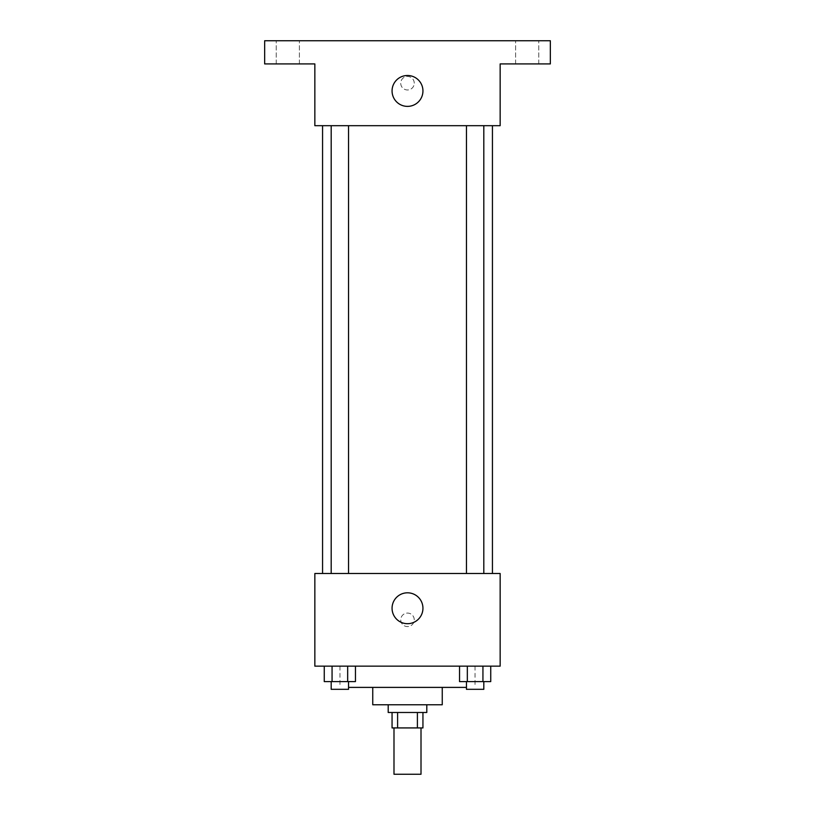 <?xml version="1.0" encoding="UTF-8"?>
<svg xmlns="http://www.w3.org/2000/svg" width="815" height="815" viewBox="0 0 815 815"><rect width="100%" height="100%" fill="white"/><g stroke="black" fill="none" stroke-linecap="round" stroke-linejoin="round"><path stroke-width="0.61" stroke-dasharray="4.08 3.06" d="M421.009 774.25L393.991 774.25M421.009 727.927L393.991 727.927L421.009 727.927M397.598 727.927L392.056 727.927L392.056 712.483L397.598 712.483L397.598 727.927L422.944 727.927L422.944 712.483L417.402 712.483L417.402 727.927M397.598 712.483L392.056 712.483M417.402 712.483L422.944 712.483M388.195 712.483L426.805 712.483M372.75 704.761L442.25 704.761M348.545 687.391L466.455 687.391M407.5 666.15L339.957 666.15L407.5 666.15M324.258 666.15L324.258 681.595L332.062 681.595L324.258 681.595L332.062 681.595L332.062 666.15L347.669 666.15L324.258 666.15L355.462 666.15L332.062 666.15L332.062 681.595L355.462 681.595L347.669 681.595L355.462 681.595L355.462 666.15L347.669 666.15L355.462 666.15L347.669 666.15L347.669 681.595L332.062 681.595L347.669 681.595L347.669 666.15L355.462 666.15L332.062 666.15L355.462 666.15M314.845 666.15L500.155 666.15L500.155 573.505L314.845 573.505L314.845 666.15M459.538 666.15L459.538 681.595L467.331 681.595L459.538 681.595L467.331 681.595L467.331 666.15L482.938 666.15L459.538 666.15L490.742 666.15L467.331 666.15L467.331 681.595L490.742 681.595L482.938 681.595L490.742 681.595L490.742 666.15L482.938 666.15L490.742 666.15L482.938 666.15L482.938 681.595L467.331 681.595L482.938 681.595L482.938 666.15L490.742 666.15L467.331 666.15L490.742 666.15M414.254 619.828A6.754 6.754 0 0 0 404.118 613.98A6.754 6.754 0 0 0 404.118 625.675A6.754 6.754 0 0 0 414.254 619.828A6.754 6.754 0 0 0 404.118 613.98A6.754 6.754 0 0 0 404.118 625.675A6.754 6.754 0 0 0 414.254 619.828M492.433 573.505L322.567 573.505L492.433 573.505M348.545 573.505L331.185 573.505L348.545 573.505L331.185 573.505L348.545 573.505L348.545 125.683L331.185 125.683L348.545 125.683M483.815 573.505L466.455 573.505L483.815 573.505L466.455 573.505L483.815 573.505L483.815 125.683L466.455 125.683L483.815 125.683M314.845 626.582L314.855 613.074L314.845 626.582M500.155 613.074L500.145 626.582L500.155 613.074M422.944 608.245A15.444 15.444 0 0 1 399.778 621.621A15.444 15.444 0 0 1 399.778 594.879A15.444 15.444 0 0 1 422.944 608.245M492.433 125.683L322.567 125.683L492.433 125.683M314.845 125.683L500.155 125.683L500.155 63.916L550.339 63.916L550.339 40.75L264.661 40.75L264.661 63.916L314.845 63.916L314.845 125.683M414.254 83.212A6.754 6.754 0 0 0 404.118 77.364A6.754 6.754 0 0 0 404.118 89.069A6.754 6.754 0 0 0 414.254 83.212A6.754 6.754 0 0 0 404.118 77.364A6.754 6.754 0 0 0 404.118 89.069A6.754 6.754 0 0 0 414.254 83.212M314.845 89.976L314.855 76.457L314.845 89.976M500.155 76.457L500.145 89.976L500.155 76.457M422.944 90.934A15.444 15.444 0 0 1 399.778 104.31A15.444 15.444 0 0 1 399.778 77.568A15.444 15.444 0 0 1 422.944 90.934M287.827 63.916L276.244 63.916L287.827 63.916M527.173 63.916L538.756 63.916L527.173 63.916M287.827 40.75L276.244 40.75L287.827 40.75M527.173 40.75L538.756 40.75L527.173 40.75M483.815 681.595L466.455 681.595L483.815 681.595L466.455 681.595L483.815 681.595L483.815 689.317L466.455 689.317L483.815 689.317L466.455 689.317L466.455 681.595M348.545 681.595L331.185 681.595L348.545 681.595L331.185 681.595L348.545 681.595L348.545 689.317L331.185 689.317L348.545 689.317L331.185 689.317L331.185 681.595M482.938 666.15L482.938 681.595M467.331 666.15L467.331 681.595M347.669 666.15L347.669 681.595M332.062 666.15L332.062 681.595M339.957 666.15L339.957 687.391M475.043 666.15L475.043 687.391M331.185 125.683L331.185 573.505M466.455 125.683L466.455 573.505M299.4 63.916L299.4 40.75L299.4 63.916M276.244 63.916L276.244 40.75L276.244 63.916M538.756 63.916L538.756 40.75L538.756 63.916M515.6 63.916L515.6 40.75L515.6 63.916"/><path stroke-width="1.22" d="M393.991 727.927L393.991 774.25L421.009 774.25L421.009 727.927M417.402 712.483L417.402 727.927L392.056 727.927L392.056 712.483M417.402 727.927L422.944 727.927L422.944 712.483M426.805 704.761L426.805 712.483L388.195 712.483L388.195 704.761M397.598 712.483L397.598 727.927M442.25 687.391L442.25 704.761L372.75 704.761L372.75 687.391M466.455 687.391L348.545 687.391M500.155 666.15L314.845 666.15L314.845 573.505L500.155 573.505L500.155 666.15M422.944 608.245A15.444 15.444 0 0 1 399.778 621.621A15.444 15.444 0 0 1 399.778 594.879A15.444 15.444 0 0 1 422.944 608.245M492.433 125.683L492.433 573.505M466.455 573.505L466.455 125.683M348.545 125.683L348.545 573.505M500.155 125.683L314.845 125.683L314.845 63.916L264.661 63.916L264.661 40.75L550.339 40.75L550.339 63.916L500.155 63.916L500.155 125.683M422.944 90.934A15.444 15.444 0 0 1 399.778 104.31A15.444 15.444 0 0 1 399.778 77.568A15.444 15.444 0 0 1 422.944 90.934M490.742 666.15L490.742 681.595L459.538 681.595L459.538 666.15M482.938 666.15L482.938 681.595M467.331 666.15L467.331 681.595M483.815 681.595L483.815 689.317L466.455 689.317L466.455 681.595M355.462 666.15L355.462 681.595L324.258 681.595L324.258 666.15M347.669 666.15L347.669 681.595M332.062 666.15L332.062 681.595M348.545 681.595L348.545 689.317L331.185 689.317L331.185 681.595M322.567 125.683L322.567 573.505M483.815 573.505L483.815 125.683M331.185 125.683L331.185 573.505"/></g></svg>
